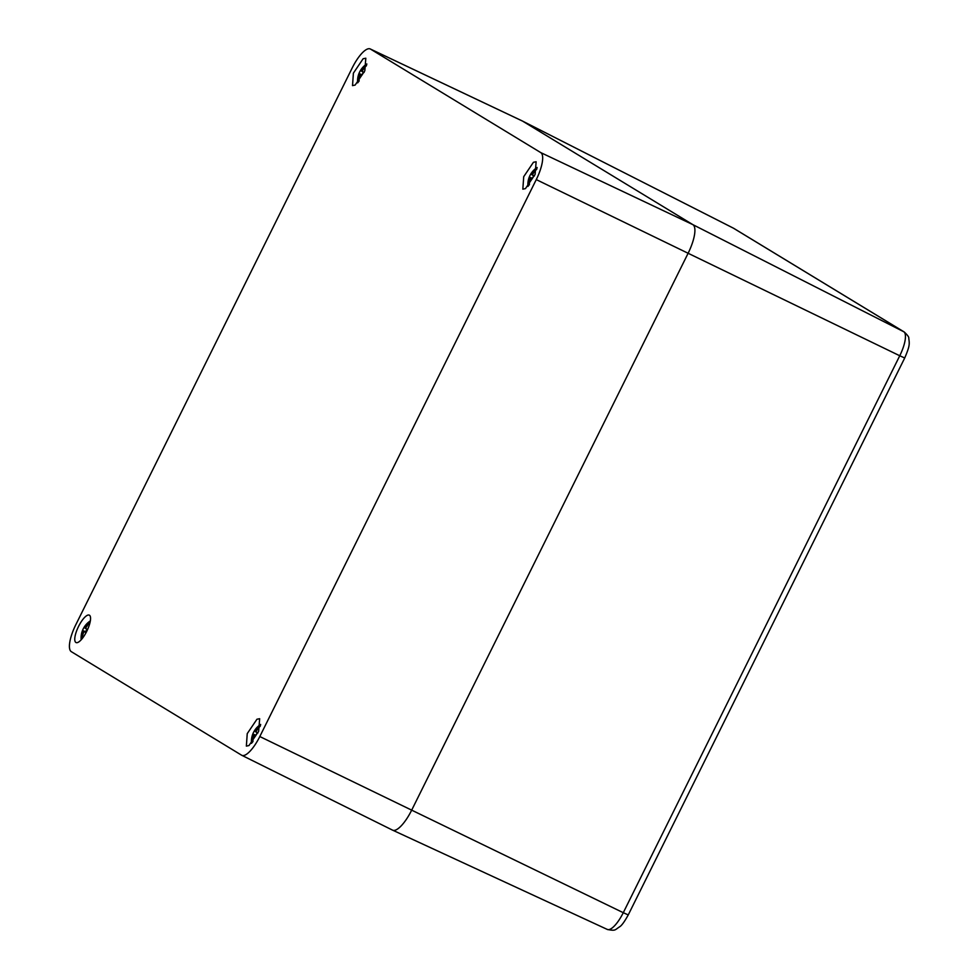 <?xml version="1.0" encoding="UTF-8"?>
<svg xmlns="http://www.w3.org/2000/svg" width="979" height="979" viewBox="0 0 979 979"><rect width="100%" height="100%" fill="white"/><g stroke="black" fill="none" stroke-linecap="round" stroke-linejoin="round"><path stroke-width="1.47" d="M370.233 48.95A25.503 7.967 115.9 0 1 370.466 49.072L540.775 152.614A25.503 7.967 115.9 0 1 536.272 179.598L259.802 736.538A25.503 7.967 115.9 0 1 241.825 755.323A25.503 7.967 115.9 0 1 241.642 755.225L71.332 651.684A25.503 7.967 115.9 0 1 75.824 624.7L352.305 67.747A25.503 7.967 115.9 0 1 370.233 48.95L522.333 120.98A27.045 8.444 115.9 0 1 522.578 121.115L692.887 224.656L522.578 121.115A27.045 8.444 -64.1 0 0 522.394 121.017L733.295 228.107A22.701 7.086 -64.1 0 0 733.149 228.034M536.272 179.598L688.115 253.267A27.045 8.444 -64.1 0 0 692.887 224.656A27.045 8.444 115.9 0 1 688.115 253.267L411.645 810.22A27.045 8.444 115.9 0 1 392.567 830.143A27.045 8.444 115.9 0 1 392.371 830.033A27.045 8.444 -64.1 0 0 392.64 830.168A27.045 8.444 -64.1 0 0 411.645 810.22L688.115 253.267L899.75 355.756A22.701 7.086 -64.1 0 0 903.752 331.734L692.887 224.656L540.775 152.614M78.675 642.004A15.223 4.76 -64.1 0 0 88.343 627.735A15.223 4.76 -64.1 0 0 89.346 615.167A15.223 4.76 -64.1 0 0 86.641 615.693A15.223 4.76 -64.1 0 0 76.925 630.084A15.223 4.76 -64.1 0 0 76.056 642.567A15.223 4.76 -64.1 0 0 78.675 642.004M256.951 719.235L247.234 733.626L246.365 746.108L248.984 745.545L258.664 731.276L259.655 718.708L256.951 719.235M363.111 58.752L353.395 73.144L352.526 85.626L355.144 85.063L364.824 70.794L365.816 58.214L363.111 58.752M533.433 162.281L523.716 176.673L522.835 189.167L525.466 188.604L535.134 174.323L536.125 161.755L533.433 162.281M82.934 634.306L81.881 634.306A5.58 1.738 -64.1 0 0 81.967 634.563L82.872 634.527M82.138 638.675L82.554 634.906A5.58 1.738 -64.1 0 0 82.738 634.881A5.58 1.738 -64.1 0 0 82.799 634.869L83.839 631.663L85.357 632.238L86.825 629.301A20.29 4.871 21.2 0 1 87.669 629.35M81.575 639.36L81.967 634.563M83.423 632.691L82.407 632.214L82.799 631.027L85.503 631.993M81.881 634.306L82.407 632.214M82.799 631.027L82.505 630.5A5.58 1.738 115.9 0 1 82.566 630.366A5.58 1.738 115.9 0 1 84.035 627.441L86.593 624.81A5.58 1.738 115.9 0 1 86.654 624.786A5.58 1.738 115.9 0 1 86.837 624.761L90.203 621.677M89.995 622.644L87.412 625.116A5.58 1.738 115.9 0 1 87.51 625.361L85.577 628.151L86.874 629.167A5.58 1.738 115.9 0 1 86.825 629.301M85.418 632.14L84.365 631.785M85.65 631.749L82.652 630.745M85.675 631.7L82.505 630.5M86.85 629.24L84.035 627.441M86.862 629.216L84.255 627.515M84.537 627.515L85.662 628.237M86.262 627.013L85.246 626.499M87.266 625.667L86.593 624.81M87.388 625.52L86.837 624.761M253.243 737.848L252.19 737.848A5.58 1.738 -64.1 0 0 252.288 738.093L253.194 738.068M252.46 742.217L252.863 738.447A5.58 1.738 -64.1 0 0 253.047 738.423A5.58 1.738 -64.1 0 0 253.108 738.411L254.148 735.205L255.666 735.78L257.134 732.843A20.29 4.871 21.2 0 1 257.979 732.892M251.884 742.902L252.288 738.093M253.732 736.232L252.717 735.755L253.108 734.568L255.813 735.535M252.19 737.848L252.717 735.755M253.108 734.568L252.827 734.042A5.58 1.738 115.9 0 1 252.876 733.907A5.58 1.738 115.9 0 1 254.344 730.97L256.902 728.339A5.58 1.738 115.9 0 1 256.963 728.327A5.58 1.738 115.9 0 1 257.147 728.303L260.512 725.219M260.304 726.173L257.722 728.657A5.58 1.738 115.9 0 1 257.82 728.902L255.898 731.692L257.196 732.708A5.58 1.738 115.9 0 1 257.134 732.843M255.727 735.682L254.675 735.327M255.96 735.29L252.961 734.287M255.984 735.241L252.827 734.042M254.577 731.056L257.171 732.757L254.344 730.97M254.846 731.056L255.972 731.778M256.571 730.554L255.556 730.04M257.575 729.208L256.902 728.339M257.697 729.061L257.147 728.303M359.403 77.353L358.351 77.365A5.58 1.738 -64.1 0 0 358.449 77.61L359.342 77.574M358.608 81.734L359.024 77.965A5.58 1.738 -64.1 0 0 359.207 77.941A5.58 1.738 -64.1 0 0 359.269 77.916L360.309 74.71L361.826 75.285L363.295 72.36A20.29 4.871 21.2 0 1 364.139 72.409M358.045 82.42L358.449 77.61M359.893 75.75L358.877 75.261L359.269 74.074L361.973 75.04M358.351 77.365L358.877 75.261M359.269 74.074L358.975 73.56A5.58 1.738 115.9 0 1 359.036 73.425A5.58 1.738 115.9 0 1 360.505 70.488L363.062 67.857A5.58 1.738 115.9 0 1 363.123 67.845A5.58 1.738 115.9 0 1 363.307 67.82L366.672 64.724M366.464 65.691L363.882 68.163A5.58 1.738 115.9 0 1 363.98 68.42L362.059 71.21L363.344 72.213A5.58 1.738 115.9 0 1 363.295 72.36M361.887 75.187L360.835 74.845M362.12 74.808L359.122 73.804M362.144 74.759L358.975 73.56M360.725 70.561L363.331 72.275L360.505 70.488M361.006 70.574L362.132 71.283M362.732 70.06L361.716 69.558M363.735 68.726L363.062 67.857M363.858 68.579L363.307 67.82M529.712 180.895L528.66 180.895A5.58 1.738 -64.1 0 0 528.758 181.152L529.663 181.115M528.929 185.276L529.333 181.507A5.58 1.738 -64.1 0 0 529.517 181.47A5.58 1.738 -64.1 0 0 529.578 181.458L530.63 178.251L532.135 178.827L533.604 175.89A20.29 4.871 21.2 0 1 534.448 175.939M528.354 185.949L528.758 181.152M530.202 179.292L529.186 178.802L529.578 177.615L532.282 178.582M528.66 180.895L529.186 178.802M529.578 177.615L529.296 177.101A5.58 1.738 115.9 0 1 529.345 176.966A5.58 1.738 115.9 0 1 530.814 174.029L533.371 171.398A5.58 1.738 115.9 0 1 533.433 171.386A5.58 1.738 115.9 0 1 533.616 171.349L536.981 168.266M536.773 169.232L534.204 171.704A5.58 1.738 115.9 0 1 534.289 171.961L532.368 174.751L533.665 175.755A5.58 1.738 115.9 0 1 533.604 175.89M532.197 178.729L531.144 178.374M532.429 178.349L529.431 177.346M532.454 178.3L529.296 177.101M533.628 175.828L530.814 174.029M533.641 175.804L531.046 174.103M531.316 174.115L532.441 174.825M533.053 173.601L532.025 173.099M534.044 172.267L533.371 171.398M534.167 172.108L533.616 171.349M370.466 49.072L522.578 121.115L733.442 228.193A22.701 7.086 -64.1 0 0 733.295 228.107L733.932 228.462A8.113 7.71 121.3 0 0 733.442 228.193L903.752 331.734A8.113 7.71 121.3 0 1 904.241 332.003C907.606 335.173 909.112 337.253 908.769 338.257C909.528 344.033 909.98 345.66 904.718 357.984L899.75 355.756L623.28 912.697L259.802 736.538M904.718 357.984L628.249 914.924L623.28 912.697A22.701 7.086 -64.1 0 1 607.335 929.45L392.64 830.168M607.115 929.328A22.701 7.086 -64.1 0 0 607.335 929.45C615.877 931.139 614.592 929.977 619.952 926.599C621.91 925.265 624.688 921.374 628.249 914.924M82.738 634.881A20.29 18.638 75.9 0 0 82.64 638.039M82.566 630.366A20.29 4.871 -158.8 0 0 82.456 630.586A20.29 20.29 0 0 0 81.171 639.813M86.654 624.786A20.29 18.638 -104.1 0 1 90.301 621.163M253.047 738.423A20.29 18.638 75.9 0 0 252.949 741.58M252.876 733.907A20.29 4.871 -158.8 0 0 252.766 734.128A20.29 20.29 0 0 0 251.481 743.355M256.963 728.327A20.29 18.638 -104.1 0 1 260.61 724.705M359.207 77.941A20.29 18.638 75.9 0 0 359.109 81.098M359.036 73.425A20.29 4.871 -158.8 0 0 358.926 73.633A20.29 20.29 0 0 0 357.641 82.872M363.123 67.845A20.29 18.638 -104.1 0 1 366.77 64.21M529.517 181.47A20.29 18.638 75.9 0 0 529.419 184.639M529.345 176.966A20.29 4.871 -158.8 0 0 529.235 177.175A20.29 20.29 0 0 0 527.95 186.402M533.433 171.386A20.29 18.638 -104.1 0 1 537.079 167.752M733.932 228.462L904.241 332.003M241.825 755.323L392.567 830.143M90.349 620.894A20.29 20.29 0 0 0 82.456 630.586M260.659 724.423A20.29 20.29 0 0 0 252.766 734.128M366.819 63.941A20.29 20.29 0 0 0 358.926 73.633M537.128 167.482A20.29 20.29 0 0 0 529.235 177.175"/></g></svg>
